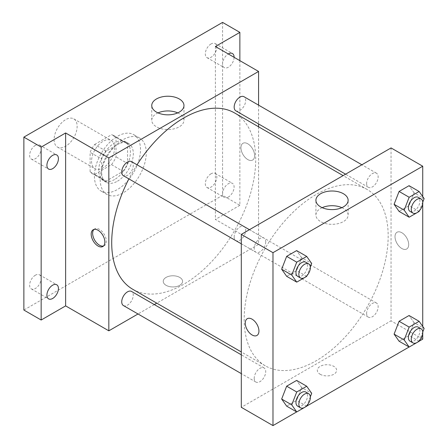 <?xml version="1.0" encoding="UTF-8"?>
<svg xmlns="http://www.w3.org/2000/svg" width="448" height="448" viewBox="0 0 448 448"><rect width="100%" height="100%" fill="white"/><g stroke="black" fill="none" stroke-linecap="round" stroke-linejoin="round"><path stroke-width="0.34" stroke-dasharray="2.24 1.68" d="M54.113 139.619A16.29 9.408 120 0 0 57.484 147.078A16.29 9.408 120 0 0 73.774 137.67A16.29 9.408 120 0 0 73.774 118.86A16.29 9.408 120 0 0 61.225 123.222A16.29 9.408 120 0 0 54.113 139.619M91.549 161.235A16.29 9.408 120 0 0 94.926 168.694A16.29 9.408 120 0 0 111.216 159.286A16.29 9.408 120 0 0 111.216 140.476A16.29 9.408 120 0 0 98.661 144.838A16.29 9.408 120 0 0 91.549 161.235M94.618 144.497L111.518 134.742A21.879 12.634 120 0 1 114.01 135.638A21.879 12.634 120 0 1 116.026 137.346L116.026 156.856A21.879 12.634 120 0 1 111.518 164.668L94.618 174.429A21.879 12.634 120 0 1 92.131 173.533A21.879 12.634 120 0 1 90.11 171.825L90.11 152.309A21.879 12.634 120 0 1 94.618 144.497L106.137 151.15L123.038 141.394L111.518 134.742M111.518 164.668L123.038 171.321L106.137 181.076L94.618 174.429M90.11 171.825L101.629 178.472L101.629 158.962L90.11 152.309M101.629 178.472A21.879 12.634 120 0 0 103.65 180.18A21.879 12.634 120 0 0 106.137 181.076M123.038 171.321A21.879 12.634 120 0 0 127.546 163.509L116.026 156.856M123.038 141.394A21.879 12.634 120 0 1 125.53 142.285A21.879 12.634 120 0 1 127.546 143.993L127.546 163.509M106.137 151.15A21.879 12.634 120 0 0 101.629 158.962M114.587 179.525A22.4 12.93 -60 0 1 103.387 180.634A22.4 12.93 -60 0 1 103.387 154.767A22.4 12.93 -60 0 1 125.787 141.837A22.4 12.93 -60 0 1 129.22 159.785A22.4 12.93 -60 0 1 114.587 179.525M117.466 181.188A22.4 12.93 120 0 0 132.104 161.448A22.4 12.93 120 0 0 128.666 143.5A22.4 12.93 120 0 0 111.406 149.498A22.4 12.93 120 0 0 101.629 172.043A22.4 12.93 120 0 0 106.266 182.297A22.4 12.93 120 0 0 117.466 181.188M127.546 143.993L116.026 137.346M94.427 176.198A32.581 18.81 120 0 0 101.175 191.111A32.581 18.81 120 0 0 133.762 172.301A32.581 18.81 120 0 0 133.762 134.68A32.581 18.81 120 0 0 108.651 143.41A32.581 18.81 120 0 0 94.427 176.198M100.19 179.525A32.581 18.81 120 0 0 106.938 194.438A32.581 18.81 120 0 0 139.518 175.627A32.581 18.81 120 0 0 139.518 138.006A32.581 18.81 120 0 0 114.414 146.737A32.581 18.81 120 0 0 100.19 179.525M211.064 43.949A8.148 4.704 120 0 0 205.744 51.128A8.148 4.704 120 0 0 206.993 57.652A8.148 4.704 120 0 0 215.135 52.948A8.148 4.704 120 0 0 215.135 43.546A8.148 4.704 120 0 0 211.064 43.949M35.392 145.37A8.148 4.704 120 0 0 30.072 152.55A8.148 4.704 120 0 0 31.321 159.074A8.148 4.704 120 0 0 39.463 154.375A8.148 4.704 120 0 0 39.463 144.967A8.148 4.704 120 0 0 35.392 145.37M35.392 275.195A8.148 4.704 120 0 0 30.072 282.374A8.148 4.704 120 0 0 31.321 288.898A8.148 4.704 120 0 0 39.463 284.194A8.148 4.704 120 0 0 39.463 274.792A8.148 4.704 120 0 0 35.392 275.195M211.064 173.774A8.148 4.704 120 0 0 205.744 180.947A8.148 4.704 120 0 0 206.993 187.477A8.148 4.704 120 0 0 215.135 182.773A8.148 4.704 120 0 0 215.135 173.37A8.148 4.704 120 0 0 211.064 173.774M222.583 22.4L222.583 195.322L23.873 310.044M239.865 60.642L239.865 205.296L222.583 195.322M239.865 205.296L215.382 219.43L258.58 244.367L156.761 303.15M154.297 304.578L138.006 313.981M166.068 285.314A9.671 5.583 0 0 0 176.607 286.524A9.671 5.583 0 0 0 182.577 281.366A9.671 5.583 0 0 0 172.906 275.778A9.671 5.583 0 0 0 163.234 281.366A9.671 5.583 0 0 0 166.068 285.314A9.671 5.583 0 0 0 176.607 286.518A9.671 5.583 0 0 0 182.577 281.361A9.671 5.583 0 0 0 172.906 275.778A9.671 5.583 0 0 0 163.234 281.361A9.671 5.583 0 0 0 166.068 285.309M234.102 57.316A8.148 4.704 -60 0 1 228.34 67.228A8.148 4.704 -60 0 1 224.269 67.631A8.148 4.704 -60 0 1 223.009 61.141A8.148 4.704 -60 0 1 228.284 53.956M228.34 197.047A8.148 4.704 -60 0 1 224.269 197.45A8.148 4.704 -60 0 1 223.02 190.926A8.148 4.704 -60 0 1 228.34 183.747A8.148 4.704 -60 0 1 232.417 183.344A8.148 4.704 -60 0 1 233.666 189.874A8.148 4.704 -60 0 1 228.34 197.047M215.382 46.508L215.382 219.43M132.798 289.318A101.819 58.783 120 0 0 234.612 230.53A101.819 58.783 120 0 0 234.612 112.963M137.032 164.786A101.819 58.783 120 0 0 128.884 178.892M258.58 105.14L258.58 123.95M258.58 126.801L258.58 244.367M235.85 110.824A8.148 4.704 120 0 0 243.992 106.12A8.148 4.704 120 0 0 243.992 96.718M123.418 305.558A8.148 4.704 120 0 0 131.561 300.854A8.148 4.704 120 0 0 131.561 291.452M234.158 236.919A8.148 4.704 120 0 0 235.85 240.649A8.148 4.704 120 0 0 243.992 235.945A8.148 4.704 120 0 0 243.992 226.542A8.148 4.704 120 0 0 237.714 228.721A8.148 4.704 120 0 0 234.158 236.919M131.561 161.627A8.148 4.704 -60 0 1 133.252 165.357A8.148 4.704 -60 0 1 129.696 173.555A8.148 4.704 -60 0 1 123.418 175.734M240.946 147.728A9.671 5.583 -120 0 0 245.168 157.461A9.671 5.583 -120 0 0 252.622 160.054A9.671 5.583 -120 0 0 252.622 148.882A9.671 5.583 -120 0 0 242.945 143.298A9.671 5.583 -120 0 0 240.946 147.728A9.671 5.583 -120 0 0 245.162 157.461A9.671 5.583 -120 0 0 252.616 160.054A9.671 5.583 -120 0 0 252.616 148.882A9.671 5.583 -120 0 0 242.945 143.298A9.671 5.583 -120 0 0 240.94 147.728M93.974 229.432A9.671 5.583 60 0 1 94.646 228.917A9.671 5.583 60 0 1 102.099 231.51A9.671 5.583 60 0 1 106.322 241.242A9.671 5.583 60 0 1 104.317 245.672A9.671 5.583 60 0 1 103.538 245.997M177.727 112.89A16.111 9.302 180 0 1 183.977 120.243A16.111 9.302 180 0 1 174.031 128.839A16.111 9.302 180 0 1 156.475 126.823A16.111 9.302 180 0 1 151.754 120.243A16.111 9.302 180 0 1 158.004 112.89M244.182 319.189A101.819 58.783 120 0 0 265.272 365.798A101.819 58.783 120 0 0 367.086 307.014A101.819 58.783 120 0 0 367.086 189.442A101.819 58.783 120 0 0 288.624 216.72A101.819 58.783 120 0 0 244.182 319.189M265.726 241.842A8.148 4.704 -60 0 1 262.17 250.034A8.148 4.704 -60 0 1 255.892 252.218A8.148 4.704 -60 0 1 255.892 242.816A8.148 4.704 -60 0 1 264.034 238.112A8.148 4.704 -60 0 1 265.726 241.842M366.632 313.404A8.148 4.704 120 0 0 368.323 317.134A8.148 4.704 120 0 0 376.466 312.43A8.148 4.704 120 0 0 376.466 303.022A8.148 4.704 120 0 0 370.188 305.206A8.148 4.704 120 0 0 366.632 313.404M254.206 378.314A8.148 4.704 120 0 0 255.892 382.043A8.148 4.704 120 0 0 264.034 377.339A8.148 4.704 120 0 0 264.034 367.931A8.148 4.704 120 0 0 257.757 370.115A8.148 4.704 120 0 0 254.206 378.314M366.632 183.579A8.148 4.704 120 0 0 368.323 187.309A8.148 4.704 120 0 0 376.466 182.605A8.148 4.704 120 0 0 376.466 173.202A8.148 4.704 120 0 0 370.188 175.381A8.148 4.704 120 0 0 366.632 183.579M391.054 147.93L391.054 320.852L241.304 407.31M422.733 339.142L391.054 320.852M419.171 341.197L409.108 347.01M306.74 406.106L296.677 411.919M320.135 374.265A9.671 5.583 0 0 0 330.68 375.474A9.671 5.583 0 0 0 336.65 370.317A9.671 5.583 0 0 0 326.978 364.734A9.671 5.583 0 0 0 317.302 370.317A9.671 5.583 0 0 0 320.135 374.265M414.047 192.786L409.058 185.685L414.047 192.786L409.058 205.638L399.084 211.4L409.058 205.638L414.047 192.786L424.127 198.604M301.616 387.52L296.632 380.419L301.616 387.52L296.632 400.372L286.653 406.134L296.632 400.372L301.616 387.52L311.696 393.338M422.733 196.622L422.733 203.672M422.733 326.441L422.733 333.497M414.047 322.605L409.058 315.51L414.047 322.605L409.058 335.462L399.084 341.225L409.058 335.462L414.047 322.605L424.127 328.429M301.616 257.695L296.632 250.6L301.616 257.695L296.632 270.553L286.653 276.31L296.632 270.553L301.616 257.695L311.696 263.514M395.013 236.678A9.671 5.583 -120 0 0 399.235 246.411A9.671 5.583 -120 0 0 406.689 249.004A9.671 5.583 -120 0 0 406.689 237.832A9.671 5.583 -120 0 0 397.018 232.249A9.671 5.583 -120 0 0 395.013 236.678A9.671 5.583 -120 0 0 399.235 246.411A9.671 5.583 -120 0 0 406.689 249.004A9.671 5.583 -120 0 0 406.689 237.838A9.671 5.583 -120 0 0 397.012 232.249A9.671 5.583 -120 0 0 395.013 236.678M247.268 318.707L247.262 318.707A9.671 5.583 60 0 1 247.268 318.707A9.671 5.583 60 0 1 254.722 321.3A9.671 5.583 60 0 1 258.944 331.033A9.671 5.583 60 0 1 256.939 335.462L256.939 335.462M341.874 207.659A16.111 9.302 180 0 1 348.13 215.018A16.111 9.302 180 0 1 338.184 223.608A16.111 9.302 180 0 1 320.628 221.592A16.111 9.302 180 0 1 315.907 215.018A16.111 9.302 180 0 1 322.157 207.659M320.135 374.259A9.671 5.583 0 0 0 330.68 375.474A9.671 5.583 0 0 0 336.65 370.311A9.671 5.583 0 0 0 326.978 364.728A9.671 5.583 0 0 0 317.302 370.311A9.671 5.583 0 0 0 320.135 374.259M310.335 267.019L307.014 275.582M297.651 276.326A8.148 4.704 120 0 0 305.794 271.622A8.148 4.704 120 0 0 305.794 262.22M306.712 276.371L296.632 270.553M422.766 202.11L419.446 210.672M410.077 211.417A8.148 4.704 120 0 0 418.225 206.713A8.148 4.704 120 0 0 418.225 197.31M419.138 211.462L409.058 205.638M310.335 396.844L307.014 405.401M297.651 406.151A8.148 4.704 120 0 0 305.794 401.447A8.148 4.704 120 0 0 305.794 392.045M306.712 406.19L296.632 400.372M422.766 331.934L419.446 340.491M410.077 341.242A8.148 4.704 120 0 0 418.225 336.538A8.148 4.704 120 0 0 418.225 327.13M419.138 341.281L409.058 335.462M57.484 147.078L94.926 168.694M73.774 118.86L111.216 140.476M128.666 143.5L125.787 141.837M106.266 182.297L103.387 180.634M125.53 142.285L114.01 135.638M103.65 180.18L92.131 173.533M139.518 138.006L133.762 134.68M106.938 194.438L101.175 191.111M206.993 187.477L224.269 197.45M215.135 173.37L232.417 183.344M31.321 288.898L48.597 298.878M39.463 274.792L56.745 284.766M31.321 159.074L48.597 169.053M39.463 144.967L56.745 154.946M206.993 57.652L224.269 67.631M215.135 43.546L232.417 53.519M94.646 228.917L93.195 229.757M104.317 245.672L102.866 246.512M183.977 120.243L183.977 105.532M151.754 120.243L151.754 105.532M367.086 189.442L343.118 175.605M265.272 365.798L241.304 351.96M241.304 243.796L255.892 252.218M249.446 229.69L264.034 238.112M376.466 303.022L243.992 226.542M368.323 317.134L235.85 240.649M264.034 367.931L241.304 354.81M255.892 382.043L241.304 373.621M376.466 173.202L361.878 164.774M368.323 187.309L345.587 174.182M348.13 215.018L348.13 200.306M315.907 215.018L315.907 200.306"/><path stroke-width="0.67" d="M138.006 313.981L108.83 330.826L65.632 305.889L41.154 320.023L23.873 310.044L23.873 137.122L222.583 22.4L239.865 32.374L239.865 60.642M156.761 303.15L154.297 304.578M52.674 298.474A8.148 4.704 -60 0 1 48.597 298.878A8.148 4.704 -60 0 1 47.348 292.348A8.148 4.704 -60 0 1 52.674 285.169A8.148 4.704 -60 0 1 56.745 284.766A8.148 4.704 -60 0 1 57.994 291.295A8.148 4.704 -60 0 1 52.674 298.474M52.674 168.65A8.148 4.704 -60 0 1 48.597 169.053A8.148 4.704 -60 0 1 47.348 162.523A8.148 4.704 -60 0 1 52.674 155.35A8.148 4.704 -60 0 1 56.745 154.946A8.148 4.704 -60 0 1 57.994 161.47A8.148 4.704 -60 0 1 52.674 168.65M65.632 305.889L65.632 132.966L41.154 147.101L23.873 137.122M41.154 320.023L41.154 147.101M108.83 330.826L108.83 157.909L65.632 132.966M108.83 157.909L258.58 71.45L215.382 46.508L239.865 32.374M156.475 112.112A16.111 9.302 180 0 1 151.754 105.532A16.111 9.302 180 0 1 167.866 96.23A16.111 9.302 180 0 1 183.977 105.532A16.111 9.302 180 0 1 174.031 114.128A16.111 9.302 180 0 1 156.475 112.112M228.284 53.956A8.148 4.704 -60 0 1 228.34 53.922A8.148 4.704 -60 0 1 232.417 53.519A8.148 4.704 -60 0 1 234.102 57.316M128.884 178.892A101.819 58.783 120 0 0 111.709 242.704A101.819 58.783 120 0 0 132.798 289.318L241.304 351.96M343.118 175.605L234.612 112.963A101.819 58.783 120 0 0 137.032 164.786M258.58 71.45L258.58 105.14M258.58 123.95L258.58 126.801M361.878 164.774L243.992 96.718A8.148 4.704 120 0 0 237.714 98.902A8.148 4.704 120 0 0 234.158 107.094A8.148 4.704 120 0 0 235.85 110.824L345.587 174.182M241.304 354.81L131.561 291.452A8.148 4.704 120 0 0 125.283 293.636A8.148 4.704 120 0 0 121.733 301.829A8.148 4.704 120 0 0 123.418 305.558L241.304 373.621M241.304 243.796L123.418 175.734A8.148 4.704 -60 0 1 123.418 166.331A8.148 4.704 -60 0 1 131.561 161.627L249.446 229.69M104.871 242.082A9.671 5.583 60 0 1 102.866 246.512A9.671 5.583 60 0 1 93.195 240.923A9.671 5.583 60 0 1 93.195 229.757A9.671 5.583 60 0 1 100.649 232.35A9.671 5.583 60 0 1 104.871 242.082M103.538 245.997A9.671 5.583 60 0 1 94.646 240.089A9.671 5.583 60 0 1 93.974 229.432M158.004 112.89A16.111 9.302 180 0 1 177.727 112.89M296.677 411.919L272.983 425.6L241.304 407.31L241.304 234.388L391.054 147.93L422.733 166.219L422.733 196.622M422.733 333.497L422.733 339.142L419.171 341.197M409.108 347.01L306.74 406.106M399.084 211.4L394.094 204.305L399.084 191.447L409.058 185.685L399.084 191.447L394.094 204.305L399.084 211.4L409.164 217.218L404.174 210.123L409.164 197.266L419.138 191.509L424.127 198.604L422.766 202.11M286.653 406.134L281.663 399.039L286.653 386.182L296.632 380.419L286.653 386.182L281.663 399.039L286.653 406.134L296.733 411.953L291.743 404.858L296.733 392L306.712 386.243L311.696 393.338L310.335 396.844M422.733 203.672L422.733 326.441M272.983 425.6L272.983 252.678L422.733 166.219M399.084 341.225L394.094 334.124L399.084 321.272L409.058 315.51L399.084 321.272L394.094 334.124L399.084 341.225L409.164 347.043L404.174 339.948L409.164 327.09L419.138 321.328L424.127 328.429L422.766 331.934M286.653 276.31L281.663 269.214L286.653 256.357L296.632 250.6L286.653 256.357L281.663 269.214L286.653 276.31L296.733 282.128L291.743 275.033L296.733 262.175L306.712 256.418L311.696 263.514L310.335 267.019M272.983 252.678L241.304 234.388M320.628 206.881A16.111 9.302 180 0 1 315.907 200.306A16.111 9.302 180 0 1 332.018 191.005A16.111 9.302 180 0 1 348.13 200.306A16.111 9.302 180 0 1 338.184 208.897A16.111 9.302 180 0 1 320.628 206.881M258.938 331.033A9.671 5.583 60 0 1 256.939 335.462A9.671 5.583 60 0 1 247.262 329.879A9.671 5.583 60 0 1 247.262 318.707A9.671 5.583 60 0 1 254.716 321.3A9.671 5.583 60 0 1 258.938 331.033M256.939 335.462A9.671 5.583 60 0 1 247.268 329.874A9.671 5.583 60 0 1 247.262 318.707M322.157 207.659A16.111 9.302 180 0 1 341.874 207.659M307.014 275.582L306.712 276.371L296.733 282.128M308.672 263.883L305.794 262.22A8.148 4.704 120 0 0 299.516 264.404A8.148 4.704 120 0 0 295.96 272.597A8.148 4.704 120 0 0 297.651 276.326L300.53 277.99A8.148 4.704 120 0 0 308.672 273.286A8.148 4.704 120 0 0 308.672 263.883A8.148 4.704 120 0 0 302.394 266.062A8.148 4.704 120 0 0 298.844 274.26A8.148 4.704 120 0 0 300.53 277.99M291.743 275.033L281.663 269.214M296.733 262.175L286.653 256.357M306.712 256.418L296.632 250.6M419.446 210.672L419.138 211.462L409.164 217.218M421.103 198.974L418.225 197.31A8.148 4.704 120 0 0 411.947 199.489A8.148 4.704 120 0 0 408.391 207.687A8.148 4.704 120 0 0 410.077 211.417L412.961 213.08A8.148 4.704 120 0 0 421.103 208.376A8.148 4.704 120 0 0 421.103 198.974A8.148 4.704 120 0 0 414.826 201.152A8.148 4.704 120 0 0 411.27 209.35A8.148 4.704 120 0 0 412.961 213.08M404.174 210.123L394.094 204.305M409.164 197.266L399.084 191.447M419.138 191.509L409.058 185.685M307.014 405.401L306.712 406.19L296.733 411.953M308.672 393.708L305.794 392.045A8.148 4.704 120 0 0 299.516 394.223A8.148 4.704 120 0 0 295.96 402.422A8.148 4.704 120 0 0 297.651 406.151L300.53 407.814A8.148 4.704 120 0 0 308.672 403.11A8.148 4.704 120 0 0 308.672 393.708A8.148 4.704 120 0 0 302.394 395.886A8.148 4.704 120 0 0 298.844 404.085A8.148 4.704 120 0 0 300.53 407.814M291.743 404.858L281.663 399.039M296.733 392L286.653 386.182M306.712 386.243L296.632 380.419M419.446 340.491L419.138 341.281L409.164 347.043M421.103 328.793L418.225 327.13A8.148 4.704 120 0 0 411.947 329.314A8.148 4.704 120 0 0 408.391 337.512A8.148 4.704 120 0 0 410.077 341.242L412.961 342.905A8.148 4.704 120 0 0 421.103 338.201A8.148 4.704 120 0 0 421.103 328.793A8.148 4.704 120 0 0 414.826 330.977A8.148 4.704 120 0 0 411.27 339.175A8.148 4.704 120 0 0 412.961 342.905M404.174 339.948L394.094 334.124M409.164 327.09L399.084 321.272M419.138 321.328L409.058 315.51"/></g></svg>
